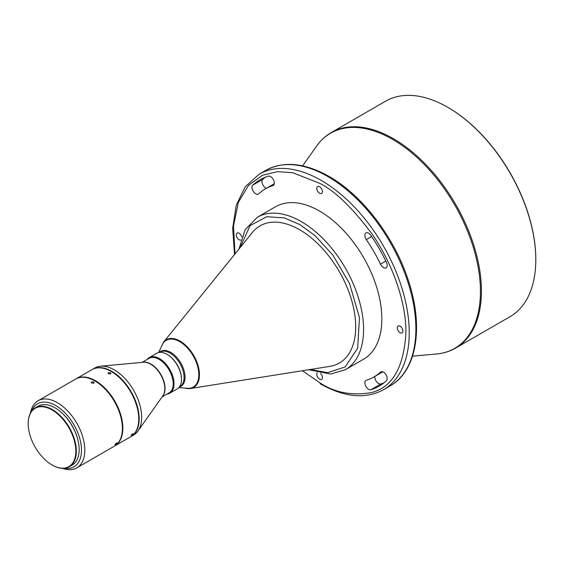 <?xml version="1.0" encoding="UTF-8"?>
<svg xmlns="http://www.w3.org/2000/svg" width="564" height="564" viewBox="0 0 564 564"><rect width="100%" height="100%" fill="white"/><g stroke="black" fill="none" stroke-linecap="round" stroke-linejoin="round"><path stroke-width="0.85" d="M397.282 327.811A3.99 2.305 -120 0 0 399.023 331.822A3.99 2.305 -120 0 0 402.097 332.894A3.99 2.305 -120 0 0 402.922 331.068A3.99 2.305 -120 0 0 401.18 327.049A3.99 2.305 -120 0 0 398.106 325.978A3.99 2.305 -120 0 0 397.282 327.811M382.843 371.81L373.883 376.985A108.57 62.682 -120 0 1 366.332 380.27A5.28 3.053 -120 0 0 365.966 380.432A5.28 3.053 -120 0 0 365.796 386.227A5.28 3.053 -120 0 0 370.879 389.738A119.131 68.78 -120 0 0 379.163 386.129A119.131 68.78 -120 0 0 386.432 380.756A5.28 3.053 -120 0 0 387.2 378.578A5.28 3.053 -120 0 0 384.895 373.262A5.28 3.053 -120 0 0 380.827 371.852A5.28 3.053 -120 0 0 380.503 372.085L381.194 371.69M316.778 188.369A3.99 2.305 -120 0 0 318.519 192.387A3.99 2.305 -120 0 0 321.593 193.452A3.99 2.305 -120 0 0 322.418 191.626A3.99 2.305 -120 0 0 320.676 187.608A3.99 2.305 -120 0 0 317.602 186.543A3.99 2.305 -120 0 0 316.778 188.369M241.78 237.035A3.99 2.305 -120 0 0 237.099 233.024A3.99 2.305 -120 0 0 236.267 234.85A3.99 2.305 -120 0 0 237.846 238.678A3.99 2.305 -120 0 0 240.807 240.052M317.356 372.642A3.99 2.305 -120 0 0 316.778 374.292A3.99 2.305 -120 0 0 318.519 378.303A3.99 2.305 -120 0 0 321.593 379.375A3.99 2.305 -120 0 0 322.418 377.549A3.99 2.305 -120 0 0 320.458 373.312M385.825 261.083L380.503 264.156A5.28 3.053 -120 0 0 386.107 267.815A5.28 3.053 -120 0 0 387.2 265.397A5.28 3.053 -120 0 0 386.432 262.331A119.131 68.78 -120 0 0 370.879 235.392A5.28 3.053 -120 0 0 365.966 232.925A5.28 3.053 -120 0 0 366.332 239.608L371.655 236.535M274.323 183.067A5.28 3.053 -120 0 0 272.243 177.998A5.28 3.053 -120 0 0 268.316 176.179A119.131 68.78 -120 0 0 260.032 179.782A119.131 68.78 -120 0 0 252.764 185.154A5.28 3.053 -120 0 0 253.264 191.316A5.28 3.053 -120 0 0 258.368 194.065A5.28 3.053 -120 0 0 258.693 193.826A108.57 62.682 -120 0 1 265.313 188.933A108.57 62.682 -120 0 1 272.863 185.648A5.28 3.053 -120 0 0 273.23 185.486A5.28 3.053 -120 0 0 274.323 183.067M535.8 259.715A124.418 71.832 60 0 1 510.032 316.672L455.67 348.058A124.418 71.832 -120 0 0 474.74 248.364A124.418 71.832 -120 0 0 393.46 138.73A124.418 71.832 -120 0 0 331.251 132.568L385.621 101.182A124.418 71.832 60 0 1 447.823 107.343L447.823 107.343A124.418 71.832 60 0 1 535.8 259.715L535.8 259.236A123.826 71.494 60 0 0 448.239 107.583L447.823 107.343M257.325 217.26A88.033 50.823 -120 0 1 301.338 221.624A88.033 50.823 -120 0 1 358.845 299.195A88.033 50.823 -120 0 1 345.351 369.737L363.611 359.197A88.033 50.823 -120 0 0 377.104 288.655A88.033 50.823 -120 0 0 319.598 211.084A88.033 50.823 -120 0 0 275.584 206.72L257.325 217.26L245.058 229.851L238.988 249.013M329.792 366.396A79.228 45.74 -120 0 0 353.459 307.401A79.228 45.74 -120 0 0 299.681 229.767A79.228 45.74 -120 0 0 252.439 232.41L163.638 342.003A27.495 15.877 -120 0 1 180.029 341.086A27.495 15.877 -120 0 1 198.69 368.031A27.495 15.877 -120 0 1 190.477 388.497L329.792 366.396M158.646 352.528L162.157 344.971A26.994 15.588 60 0 1 179.74 341.664A26.994 15.588 60 0 1 198.824 374.729A26.994 15.588 60 0 1 187.17 388.3L178.873 387.56M181.488 379.219A19.951 11.52 -120 0 0 181.495 378.987A19.951 11.52 -120 0 0 167.381 354.544L166.965 354.305A20.544 11.858 -120 0 0 156.7 353.29L149.227 357.604A20.544 11.858 -120 0 0 147.084 359.515M167.036 394.074A20.544 11.858 -120 0 0 169.771 393.178L177.237 388.864A20.544 11.858 -120 0 0 181.495 379.459A20.544 11.858 -120 0 0 166.965 354.305L167.381 354.544M169.771 393.178A20.544 11.858 -120 0 0 174.022 383.774A20.544 11.858 -120 0 0 159.499 358.619A20.544 11.858 -120 0 0 149.227 357.604M162.065 396.95L169.059 392.911A19.951 11.52 -120 0 0 173.19 383.774A19.951 11.52 -120 0 0 164.484 363.695A19.951 11.52 -120 0 0 149.107 358.351L142.114 362.384M130.933 436.606A38.733 22.363 -120 0 0 131.144 436.487L133.633 435.048A38.733 22.363 -120 0 0 137.961 431.044A38.733 22.363 -120 0 0 137.997 399.418A38.733 22.363 -120 0 0 114.266 369.878A38.733 22.363 -120 0 0 100.533 366.212A38.733 22.363 -120 0 0 94.9 367.961L92.411 369.399A38.733 22.363 -120 0 0 92.207 369.519M131.144 436.487A38.733 22.363 -120 0 0 137.08 405.445A38.733 22.363 -120 0 0 111.778 371.316A38.733 22.363 -120 0 0 92.411 369.399M132.822 433.794C131.144 435.063 130.785 435.542 131.743 435.218C133.457 433.998 133.816 433.519 132.822 433.794L133.449 433.617M131.137 435.422L131.743 435.218M114.605 446.032A38.733 22.363 -120 0 0 114.83 445.905A38.733 22.363 -120 0 0 120.767 414.864A38.733 22.363 -120 0 0 95.464 380.735A38.733 22.363 -120 0 0 76.098 378.818A38.733 22.363 -120 0 0 75.872 378.952M114.83 445.905L130.728 436.726A38.733 22.363 -120 0 0 136.664 405.685A38.733 22.363 -120 0 0 111.362 371.556A38.733 22.363 -120 0 0 91.995 369.639L76.098 378.818M110.481 373.974L110.911 373.368L109.733 372.494L108.408 372.726L108.006 373.495L110.481 373.974M122.402 428.337A38.5 22.229 -120 0 0 95.175 381.095A38.5 22.229 -120 0 0 95.097 381.045M116.642 442.966C114.971 444.249 114.626 444.735 115.592 444.425C117.298 443.184 117.65 442.698 116.642 442.966L117.277 442.796M114.978 444.622L115.592 444.425M62.569 468.367A38.733 22.363 -120 0 0 76.782 467.873A38.733 22.363 -120 0 0 84.804 450.142A38.733 22.363 -120 0 0 57.415 402.703A38.733 22.363 -120 0 0 38.049 400.785A38.733 22.363 -120 0 0 30.512 412.848M76.782 467.873L114.379 446.166A38.733 22.363 -120 0 0 120.315 415.125A38.733 22.363 -120 0 0 95.013 380.996A38.733 22.363 -120 0 0 75.646 379.079L38.049 400.785M93.772 383.189L94.202 382.575L93.539 381.849L91.692 381.969L91.509 383.019L93.772 383.189M64.578 468.289A36.385 21.009 -120 0 0 81.484 450.142A36.385 21.009 -120 0 0 60.235 408.618A36.385 21.009 -120 0 0 31.584 411.142M78.029 440.491A32.867 18.972 -120 0 0 62.385 413.398M52.142 465.018A34.037 19.655 -120 0 0 52.269 465.089A34.037 19.655 -120 0 0 69.287 466.773A34.037 19.655 -120 0 0 76.337 451.193A34.037 19.655 -120 0 0 61.476 416.937A34.037 19.655 -120 0 0 35.25 407.821A34.037 19.655 -120 0 0 28.2 423.402L28.2 423.691A33.685 19.451 -120 0 0 52.022 464.947A33.685 19.451 -120 0 0 75.837 451.193A33.685 19.451 -120 0 0 52.022 409.936A33.685 19.451 -120 0 0 28.2 423.691M69.287 466.773L72.107 465.145A34.037 19.655 -120 0 0 79.157 449.564A34.037 19.655 -120 0 0 64.303 415.308A34.037 19.655 -120 0 0 38.07 406.193L35.25 407.821M383.936 382.893A119.131 68.78 60 0 1 380.841 383.985A5.28 3.053 60 0 1 376.639 381.835A5.28 3.053 60 0 1 374.884 376.407M266.314 188.355A5.28 3.053 60 0 1 262.486 184.125A5.28 3.053 60 0 1 262.725 179.408A119.131 68.78 60 0 1 265.221 177.272M373.883 376.985A108.57 62.682 -120 0 0 380.503 372.085M380.503 264.156A108.57 62.682 -120 0 0 366.332 239.608M91.262 382.554L91.509 383.019M302.642 165.872L316.615 146.09A124.2 71.713 60 0 1 392.607 139.393A124.2 71.713 60 0 1 480.436 291.51A124.2 71.713 60 0 1 436.635 353.973C443.579 353.332 449.924 351.365 455.67 348.058M390.105 385.917L383.464 389.745A124.418 71.832 -120 0 0 402.534 290.051A124.418 71.832 -120 0 0 321.254 180.417A124.418 71.832 -120 0 0 259.052 174.255L265.686 170.42A124.418 71.832 60 0 1 327.895 176.581A124.418 71.832 60 0 1 409.175 286.216A124.418 71.832 60 0 1 390.105 385.917C417.022 371.027 424.015 326.457 408.146 279.843C394.314 237.162 362.314 195.257 329.073 176.462C304.821 162.777 283.699 160.761 265.686 170.42M184.978 388.102A27.495 15.877 -120 0 0 190.477 388.497L184.809 388.088M179.281 387.08A20.226 11.682 -120 0 0 185.041 377.161A20.226 11.682 -120 0 0 170.737 352.387A20.226 11.682 -120 0 0 159.267 352.408M179.38 386.953L179.937 386.629A19.951 11.52 -120 0 0 182.99 370.64A19.951 11.52 -120 0 0 169.954 353.057A19.951 11.52 -120 0 0 159.979 352.07L159.429 352.387M162.474 396.365A19.951 11.52 -120 0 0 165.04 388.483A19.951 11.52 -120 0 0 150.933 364.048A19.951 11.52 -120 0 0 142.826 362.321M137.961 431.044L162.897 395.773A20.022 11.562 -120 0 0 162.918 379.424A20.022 11.562 -120 0 0 150.644 364.154A20.022 11.562 -120 0 0 143.545 362.257L100.533 366.212M370.879 389.738L380.841 383.985M273.554 185.246L272.863 185.648M252.764 185.154L262.725 179.408M235.005 253.927L233.517 225.861L238.396 202.279L248.618 185.267L262.331 175.319L277.558 171.639L292.751 172.732L319.598 183.286C334.6 190.618 351.865 207.235 371.387 233.122C389.921 259.123 406.256 299.153 405.911 332.788C403.845 367.446 392.332 387.376 371.387 392.593C351.865 395.942 334.6 392.622 319.598 382.625L302.438 370.731M240.038 247.716L250.127 225.6L266.786 216.717L284.355 217.923L299.681 224.5L315.135 235.738L332.852 255.069L349.574 283.579L359.465 317.659L357.661 348.228L345.126 366.96L327.599 372.663L310.334 369.476M181.495 378.987L181.495 379.459M412.517 356.18L436.635 353.973M274.273 183.758L265.313 188.933M316.615 146.09C320.641 140.401 325.52 135.889 331.251 132.568M259.052 174.255L245.206 186.797L236.26 205.197L232.664 228.23L234.539 254.505M383.464 389.745C365.458 399.404 344.329 397.387 320.084 383.703M345.351 369.737L330.617 374.002L308.691 369.737M161.156 347.121L163.638 342.003"/></g></svg>

